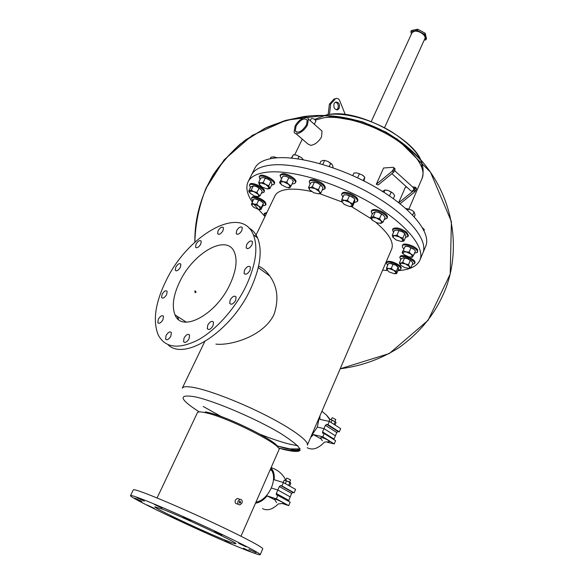 <?xml version="1.0" encoding="UTF-8"?>
<svg xmlns="http://www.w3.org/2000/svg" width="584" height="584" viewBox="0 0 584 584"><rect width="100%" height="100%" fill="white"/><g stroke="black" fill="none" stroke-linecap="round" stroke-linejoin="round"><path stroke-width="0.88" d="M384.513 127.787L424.853 38.661C426.627 35.558 418.721 30.083 414.173 31.295L411.976 32.799L371.183 121.713M411.428 33.989L410.851 31.719L417.071 30.39L424.67 34.456L425.94 39.792L424.181 40.143M425.94 39.792L426.473 38.602L425.21 33.266L424.67 34.456M417.071 30.39L417.618 29.2L425.21 33.266M410.851 31.719L411.391 30.536L417.618 29.2M391.901 173.682L410.778 190.742C411.698 191.559 412.727 191.107 413.844 189.384L413.494 187.763M334.106 103.536C333.318 107.799 334.581 109.85 337.895 109.697L339.238 108.259C340.019 103.996 338.749 101.945 335.428 102.105L334.106 103.536M337.895 109.697L336.574 109.887L337.91 108.449C338.793 105.281 337.975 103.164 335.442 102.098M306.498 124.845C302.059 131.517 298.322 133.575 295.292 131.013L296.015 126.21C300.432 119.574 304.154 117.53 307.206 120.092L306.498 124.845M310.257 120.676L311.111 118.895C311.987 118.216 313.345 118.523 315.17 119.822L315.834 121.209L314.353 124.304M328.894 114.486L328.485 114.537M397.886 270.633C409.625 269.91 416.969 266.399 419.918 260.106L422.831 253.142C428.415 240.637 409.829 216.861 375.271 196.319C340.808 175.762 296.584 162.644 272.195 164.965C296.584 162.644 340.808 175.762 375.271 196.319C409.829 216.861 428.415 240.637 422.831 253.142L425.721 246.222C431.394 233.49 412.968 209.532 378.541 188.975C344.21 168.389 300.045 155.424 275.619 157.95C264.552 159.133 257.602 162.586 254.763 168.309L251.441 175.032M251.434 175.039C254.23 169.411 261.15 166.053 272.195 164.965C261.15 166.053 254.23 169.411 251.434 175.039L248.091 181.799C245.579 187.325 246.959 194.071 252.244 202.042M295 126.341C298.037 119.654 306.98 114.705 308.388 119.026L307.542 124.706C304.49 131.48 295.497 136.379 294.132 132.093L295 126.341M295.869 133.597L307.848 143.949L310.827 145.38C315.046 144.62 318.608 141.832 321.507 137.006L322.025 131.101L320.105 129.4M398.668 202.641L405.354 187.267L406.844 187.187M394.718 168.513L394.974 169.805L393.506 172.353L378.228 184.924L376.315 184.288L392.222 171.192L393.689 168.63L393.784 167.659L393.127 167.309L383.579 168.002L376.315 184.288M421.677 166.9C425.225 145.693 361.868 108.704 330.172 114.296L330.376 114.333M335.858 98.587L335.851 98.587C337.457 98.002 338.749 98.711 339.706 100.703L345.378 114.807M328.15 114.369L329.398 104.164L330.726 103.959L329.471 114.238M329.398 104.164L333.763 99.382L335.851 98.587M334.522 98.791L333.763 99.382M330.726 103.959L335.092 99.17M398.762 202.714L413.691 190.647L415.195 187.165L412.538 186.902M400.076 203.75L414.925 191.764L416.348 189.252L416.064 187.96M141.934 501.503L134.619 498.042L141.934 501.503M144.328 501.174L136.787 497.604L144.328 501.174M162.075 508.051L154.388 504.415L162.075 508.051M190.888 520.563L183.179 516.913L190.888 520.563M222.124 534.981L214.525 531.389L222.124 534.981M246.076 546.814L238.673 543.324L246.076 546.814M256.033 552.705L248.872 549.332L256.033 552.705M250.339 551.486L243.375 548.215L250.339 551.486M231.666 544.04L224.825 540.821L231.666 544.04M205.254 532.499L198.436 529.294L205.254 532.499M177.339 519.636L170.433 516.38L177.339 519.636M154.3 508.365L147.212 505.021L154.3 508.365M246.616 244.718L246.185 247.835C247.777 249.361 249.718 248.339 252.018 244.776L252.441 241.681C250.85 240.155 248.901 241.163 246.616 244.718M244.492 270.137L244.061 273.421C245.696 275.027 247.674 274.013 249.996 270.385L250.427 267.114C248.784 265.508 246.806 266.516 244.492 270.137M230.191 299.942L229.746 303.41C231.373 305.038 233.344 304.03 235.651 300.395L236.089 296.949C234.454 295.322 232.49 296.314 230.191 299.942M207.743 325.098L207.276 328.712C208.86 330.296 210.78 329.303 213.029 325.733L213.488 322.142C211.904 320.55 209.992 321.536 207.743 325.098M184.062 338.012L183.566 341.676C185.077 343.173 186.917 342.188 189.092 338.727L189.581 335.085C188.07 333.581 186.23 334.559 184.062 338.012M166.082 335.471L165.571 339.07C166.995 340.472 168.761 339.494 170.864 336.15L171.375 332.566C169.944 331.164 168.177 332.135 166.082 335.471M158.337 319.185L157.819 322.645C159.184 323.959 160.892 322.988 162.951 319.74L163.462 316.287C162.096 314.98 160.388 315.944 158.337 319.185M162.089 294.248L161.571 297.533C162.907 298.789 164.593 297.818 166.63 294.628L167.141 291.35C165.798 290.095 164.119 291.058 162.089 294.248M175.799 267.1L175.302 270.239C176.638 271.472 178.332 270.502 180.383 267.304L180.879 264.187C179.536 262.946 177.843 263.917 175.799 267.1M196.027 244.119L195.545 247.142C196.925 248.404 198.662 247.419 200.757 244.178L201.224 241.163C199.845 239.9 198.115 240.885 196.027 244.119M218.088 230.716L217.635 233.695C219.073 235.023 220.876 234.023 223.037 230.687L223.489 227.723C222.044 226.388 220.241 227.388 218.088 230.716M236.659 230.6L236.221 233.607C237.739 235.031 239.615 234.023 241.849 230.571L242.287 227.577C240.761 226.147 238.885 227.154 236.659 230.6M196.056 292.161L195.611 292.591L194.742 291.277L195.202 290.847L196.056 292.161M240.688 502.459L240.017 503.072L239.323 501.736L240.002 501.123L240.688 502.459M277.933 447.49C279.298 442.365 228.439 416.772 207.853 412.406L205.276 411.866M299.95 448.892L290.014 448.928L277.079 445.913L284.532 448.052C293.679 450.395 298.855 450.614 300.052 448.716M179.945 281.305C173.273 295.081 171.645 306.279 175.054 314.907C181.631 333.019 216.007 314.937 229.921 284.488C236.089 271.1 237.6 260.384 234.447 252.339C227.191 233.49 193.625 252.346 179.945 281.305M260.428 269.188L265.194 272.655M162.462 509.175C183.288 517.11 238.944 543.354 235.805 543.689C235.498 544.003 232.41 542.996 226.541 540.667C204.582 532.053 153.066 507.773 154.855 506.803L162.462 509.175M238.301 504.262L237.323 503.926C235.381 503.861 234.717 502.598 235.345 500.145L237.279 498.422L239.009 499.006M238.075 501.072L239.98 499.335C241.944 499.4 242.594 500.663 241.937 503.116L240.024 504.861C238.06 504.788 237.411 503.525 238.075 501.072M166.185 280.429C187.96 234.79 241.36 204.152 253.354 234.761C258.267 247.382 255.916 264.304 246.295 285.525C235.367 308.483 215.773 330.391 197.545 340.231C178.244 349.604 165.133 347.838 158.213 334.931C152.614 320.813 155.271 302.643 166.185 280.429M248.908 227.972C252.726 230.074 255.624 233.403 257.602 237.951C262.581 250.594 260.289 267.501 250.74 288.664C231.454 331.376 184.5 361.598 167.944 344.648M260.223 554.691L262.742 548.829C263.45 547.697 245.696 538.149 218.752 525.403C191.859 512.679 160.345 498.948 144.796 493.122C137.437 490.377 133.612 489.282 133.305 489.837L130.531 495.59C128.312 497.459 208.992 535.477 244.557 549.522C254.441 553.464 259.661 555.187 260.223 554.691C260.858 553.72 243.002 544.31 215.978 531.593C189.012 518.891 157.461 505.058 141.941 499.094C134.605 496.276 130.801 495.108 130.531 495.59M279.349 448.256L284.452 449.687C306.074 454.564 305.016 449.279 281.276 433.832C257.07 419.122 214.591 400.945 195.071 396.828C177.835 393.944 179.222 398.974 199.239 411.91M240.995 536.221L278.918 449.855C283.693 445.847 228.483 417.626 206.064 412.844C200.859 411.632 197.961 411.581 197.392 412.698L157.081 497.984M419.918 260.106C425.407 247.813 406.676 224.227 371.993 203.707C337.399 183.164 293.095 169.9 268.749 172.017C257.726 173.01 250.835 176.273 248.091 181.799M253.573 203.955L264.873 216.43M382.615 270.144L387.287 270.553M258.588 266.195C262.785 267.954 266.516 271.224 269.793 276.006C277.575 286.978 278.969 299.84 273.976 314.586C263.245 336.771 230.089 345.808 215.941 344.115M311.542 191.537C303.169 189.661 295.949 188.887 289.898 189.216C281.853 189.742 276.853 191.997 274.896 195.976L255.449 236.33M204.677 341.713L182.281 388.185C183.208 386.36 187.479 386.214 195.107 387.747C211.226 391.024 242.126 403.084 267.64 416.231C293.219 429.386 309.177 441.329 307.33 445.169L391.638 249.178C394.185 242.484 388.966 233.6 376.001 222.526M371.022 218.664L351.429 206.561M341.662 201.823L319.543 193.618M178.602 319.536L177.375 316.404M324.171 433.525L335.603 440.679L334.238 443.92L322.784 436.796L324.171 433.525L322.558 432.978L322.58 431.904L323.989 428.612L317.316 427.123L311.272 436.014M319.287 417.377L317.316 427.123L323.989 428.612L335.369 435.781L333.865 439.591M320.923 438.832L313.404 434.606L310.651 437.46M327.566 442.329L334.238 443.92M322.784 436.796L313.404 434.606M324.47 442.095C318.185 448.673 312.418 450.534 307.169 447.694M327.96 424.634L339.319 431.853L338.048 431.569L336.749 432.518L335.369 435.781L323.989 428.612L325.39 425.32L326.697 424.356L327.96 424.634L329.339 421.392L319.944 419.385L319.901 415.954M329.339 421.392L340.669 428.634L339.319 431.853M327.04 415.684L330.252 419.648L330.953 419.706L329.668 419.706L328.982 421.319M277.845 495.385L290.175 502.167L288.708 505.605L276.341 498.846L277.845 495.385L276.298 494.743L276.327 493.516L277.838 490.027L279.349 486.545L280.678 485.581L281.926 485.961L283.408 482.53L274.173 479.756C274.648 474.493 273.567 470.587 270.932 468.039M283.408 482.53L295.635 489.414L294.175 492.823L292.927 492.436L291.606 493.385L288.518 501.254M281.926 485.961L294.175 492.823M270.531 468.959L271.859 470.631L270.253 469.726M271.859 470.631C274.327 475.164 274.137 480.953 271.283 487.99C267.333 496.196 262.216 500.941 255.923 502.225M277.838 490.027L271.283 487.99L277.838 490.027L290.124 496.838L277.838 490.027M274.648 499.721L267.136 495.882C263.413 500.211 259.544 502.634 255.515 503.167M282.853 503.7L288.708 505.605M276.341 498.846L267.136 495.882M278.349 503.839C272.538 509.547 267.26 511.124 262.508 508.576M387.608 265.421L386.455 263.026L387.126 262.428C390.28 260.763 402.259 266.632 400.748 269.1L400.025 269.72L398.186 269.932M386.455 263.026L387.484 261.588C390.638 259.924 402.617 265.793 401.106 268.26L400.748 269.1M391.273 268.414L393.638 270.253L396.339 271.268L396.653 273.553L398.441 269.326L398.471 267.771L395.791 265.187L390.9 263.493L388.375 263.639L386.557 267.866L388.732 268.545L391.273 268.414L393.09 264.165M396.339 271.268L398.142 267.019M396.653 273.553L394.915 273.721M386.564 269.421L388.732 268.545L393.638 270.253L396.324 272.823L394.12 273.677L389.258 271.983L386.564 269.421L386.557 267.866M390.221 263.457L395.791 265.187L397.996 266.873M400.755 259.741L399.806 257.456C400.763 254.106 415.874 260.289 414.611 263.515L412.26 264.567M400.12 256.777L400.171 256.595C401.135 253.237 416.239 259.413 414.976 262.654L414.866 262.909M402.668 262.347L405.413 263.924L408.508 264.661L409.566 266.574L410.975 267.64L412.8 263.289L411.756 261.377L407.61 258.719L403.033 257.924L401.201 258.697L399.354 263.034L400.836 263.107L402.668 262.347L404.522 257.989M408.508 264.661L410.348 260.296M410.975 267.64L409.121 268.385L404.559 267.567L400.427 264.939L399.354 263.034M400.427 264.939L400.836 263.107L405.413 263.924L409.566 266.574L409.121 268.385M403.756 257.858L407.61 258.719L411.479 261.07M403.741 248.821L402.566 247.463L402.281 245.922C403.055 242.995 415.319 246.988 417.253 250.828L417.502 252.303L414.428 253.288M402.281 245.922L402.661 245.039C403.434 242.104 415.691 246.098 417.626 249.937L417.502 252.303M403.361 250.777L406.048 251.872L409.114 252.106L411.158 254.164L413.56 255.361L415.443 250.879L413.414 248.821L408.318 246.536L405.259 246.309L402.091 252.704L405.259 246.309M409.114 252.106L411.012 247.616M413.56 255.361L412.231 257.259L411.216 257.267M403.164 253.923L402.091 252.704M412.713 256.741L409.187 257.018L404.121 254.741L402.544 252.171L406.048 251.872L411.158 254.164L412.713 256.741M406.428 246.302L408.318 246.536L414.275 249.558M422.539 227.804L424.356 229.731L424.013 230.549M393.506 232.374L392.492 229.775C395.463 227.84 400.069 228.95 406.311 233.096L408.077 236.403L405.464 237.469M392.492 229.775L392.879 228.87C395.857 226.935 400.463 228.037 406.705 232.184L408.464 235.498L408.077 236.403M396.989 235.148L399.719 237.075L402.836 238.119L404.792 233.534L402.062 231.614L398.96 230.563L396.799 230.14L394.273 230.592L392.302 235.148L394.448 235.586L396.989 235.148L398.96 230.563M402.836 238.119L403.931 241.061L405.88 236.498L404.792 233.534M403.931 241.061L401.398 241.484L396.164 240.002L392.696 237.06L392.302 235.148M392.696 237.06L394.448 235.586L399.719 237.075L403.194 240.031L401.398 241.484M396.974 230.14L402.062 231.614L404.865 233.593M406.574 208.576L411.348 209.984L413.895 211.766M405.844 208.583L411.348 209.984L414.049 211.897L415.078 214.956L414.275 216.839M414.049 211.897L412.669 215.124M408.267 208.933L407.698 210.262M372.22 214.248L371.161 211.474C373.015 209.656 376.819 210.196 382.578 213.072C385.907 215.109 387.367 216.883 386.966 218.379L384.228 219.489M371.161 211.474L371.57 210.561C373.417 208.743 377.22 209.269 382.98 212.153C386.309 214.189 387.769 215.963 387.367 217.467L386.966 218.379M373.286 216.482L376.227 217.971L379.564 218.577L381.6 213.934L378.658 212.445L375.337 211.846L372.636 213.321L370.592 217.927L373.286 216.482L375.337 211.846M379.564 218.577L381.126 220.796L383.075 222.11L385.104 217.482L383.549 215.27L381.6 213.934M383.075 222.11L380.33 223.519M372.169 220.124L371.738 217.649L376.227 217.971L381.126 220.796L381.505 223.263L377.03 222.92L372.169 220.124L370.592 217.927M375.614 211.868L378.658 212.445L383.549 215.27M385.666 190.019L388.309 190.552L392.871 193.107M382.264 191.567L385.002 189.975L388.309 190.552L391.236 192.005L393.149 193.377L394.667 195.618L393.339 198.655M391.236 192.005L389.499 195.961M385.002 189.975L383.965 192.319M342.837 197.356L341.611 194.304C342.677 192.837 345.385 192.873 349.75 194.414C355.138 196.815 357.7 199.173 357.437 201.48L354.298 202.568M341.611 194.304L342.027 193.392C343.093 191.917 345.808 191.953 350.166 193.494C355.554 195.895 358.116 198.246 357.846 200.56L357.437 201.48M349.495 195.633L346.925 194.815L343.961 194.881L341.852 199.516L344.407 200.348L347.378 200.29L349.495 195.633L354.028 198.268M347.378 200.29L349.867 202.48L352.751 203.772L354.846 199.129L352.378 196.939L346.407 194.764M352.751 203.772L352.546 206.451L354.627 201.83L354.846 199.129M352.546 206.451L350.283 206.568M341.582 201.312L344.407 200.348L349.867 202.48L352.444 205.561L349.582 206.495L344.18 204.385L341.582 201.312L341.852 199.516M352.765 175.609L353.948 173.017L356.897 172.908L362.314 174.996L363.671 176.076M356.897 172.908L362.314 174.996L364.759 177.193L364.036 180.989M364.759 177.193L363.226 180.573M359.467 173.674L357.583 177.821M310.075 184.208L309.221 181.544C309.79 180.529 311.367 180.266 313.944 180.741C320.981 182.901 324.624 185.624 324.872 188.909L322.288 189.953M309.221 181.544L309.644 180.638C310.221 179.624 311.798 179.354 314.374 179.828C321.412 181.989 325.054 184.712 325.295 187.997L324.872 188.909M314.418 182.179L312.747 182.12L310.673 182.931L308.52 187.508L310.177 187.588L312.257 186.785L314.418 182.179L317.718 183.128L321.477 185.632M312.257 186.785L315.148 188.617L318.455 189.566L320.609 184.96L317.718 183.128L313.827 182.062M318.455 189.566L319.448 191.749L320.85 193.041L322.981 188.457L322.003 186.274L320.609 184.96M320.85 193.041L318.754 193.83L313.812 192.793L309.527 189.691L308.52 187.508M309.527 189.691L309.14 188.318L310.177 187.588L315.148 188.617L319.448 191.749L319.813 193.114L318.754 193.83M319.784 163.578L320.85 161.315L322.937 160.454L324.624 160.454L327.894 161.396L331.413 163.71M327.894 161.396L332.121 164.571L333.062 166.79L332.676 167.63M330.763 163.206L329.237 166.469M324.624 160.454L322.755 164.433M281.415 178.704L280.05 175.514L281.999 174.572C286.81 173.974 297.066 180.405 295.387 182.938L293.365 183.894L292.095 183.858M280.05 175.514L280.481 174.623L282.43 173.674C287.24 173.076 297.49 179.507 295.811 182.047L295.387 182.938M283.05 176.032L279.539 182.595L283.05 176.032L286.175 176.39L291.321 179.011L286.175 176.39L284.517 176.091M280.875 180.544L283.583 181.77L286.722 182.135L288.89 177.609M286.722 182.135L288.744 184.391L291.182 185.778L293.336 181.266L292.124 179.755M291.182 185.778L289.781 187.792L288.481 187.741M280.649 183.982L279.539 182.595M283.583 181.77L288.744 184.391L290.27 187.223L286.678 187.428L281.561 184.836L279.999 182.004L283.583 181.77M291.365 158.082L293.314 154.753L296.424 155.081L301.526 157.695L303.351 159.746M296.424 155.081L301.526 157.695M299.132 156.264L297.891 158.855M293.314 154.753L291.693 158.111M260.048 179.536L259.172 176.988L259.471 176.616C262.004 173.922 276.049 181.347 274.086 184.325L271.538 185.201M259.172 176.988L259.895 175.748C262.435 173.047 276.473 180.471 274.509 183.456L274.086 184.325M259.573 185.055L258.69 182.31L260.836 177.93L263.282 177.602L265.326 178.113L263.172 182.522L265.771 184.537L268.786 185.705L270.925 181.303L268.333 179.288L265.326 178.113M258.69 182.31L260.719 182.836L263.172 182.522M268.786 185.705L269.859 188.647L271.991 184.267L270.925 181.303M269.859 188.647L267.414 188.953L262.399 187.267L259.048 184.215L260.719 182.836L265.771 184.537L269.122 187.603L267.414 188.953M263.45 177.609L268.333 179.288L271.1 181.449M273.903 156.877L277.159 157.826M270.253 158.731L270.991 157.213L273.436 156.848L277.093 157.826M275.487 157.308L275.152 157.994M250.434 187.698L249.492 185.186C250.514 182.099 263.975 188.092 264.048 191.669L263.961 192.326L261.428 193.114M249.492 185.186L249.908 184.34C250.938 181.244 264.391 187.238 264.464 190.822L263.961 192.326M256.975 192.377L258.369 194.457L260.157 195.713L258.683 196.655L254.558 196.049L250.113 193.267L248.711 191.194L250.806 186.938L253.325 185.822L251.222 190.107L253.894 191.654L256.975 192.377L259.07 188.084L256.398 186.544L253.325 185.822M248.711 191.194L251.222 190.107M260.157 195.713L262.238 191.442L260.858 189.362L259.07 188.084M250.113 193.267L249.762 191.063L253.894 191.654L258.369 194.457L258.683 196.655L257.748 196.801M253.266 185.814L256.398 186.544L261.004 189.523M252.777 200.954L251.573 198.29C252.324 195.895 262.406 199.546 265.012 203.166L265.625 205.167L262.763 205.845M251.573 198.29L251.974 197.465C252.733 195.071 262.815 198.713 265.413 202.341L266.027 204.342L265.625 205.167M251.733 203.093L254.04 204.05L256.741 204.21L258.873 206.225L261.384 207.429L260.99 208.868L258.303 209.335L253.514 207.181L251.368 204.539L253.77 198.925L256.464 199.071L261.289 201.246L255.325 198.91M256.741 204.21L258.778 200.027M261.384 207.429L263.406 203.254L261.289 201.246L262.909 202.677M251.368 204.539L254.04 204.05L258.873 206.225L260.99 209.503L263.004 205.349L263.406 203.254M260.99 209.503L259.559 209.51M263.618 219.38L265.72 215.007M264.99 216.189L264.158 214.036L266.523 213.35M264.158 214.036L264.552 213.226L266.91 212.539M331.216 419.765L332.019 417.881L332.581 417.859L335.8 419.538L335.004 421.422M322.332 440.781L320.572 437.847C321.039 437.029 323.624 437.861 328.332 440.329L329.347 441.701L324.543 442.103M334.063 424.415L335.194 421.736L335.705 421.991L336.004 422.758L335.034 425.035M335.194 421.736L332.026 420.203L331.055 422.488M332.026 420.203L331.413 419.845M335.705 421.991L331.471 419.838M285.773 480.34L286.707 478.186L287.226 478.245L290.613 479.931L289.686 482.085M276.56 502.59L274.495 499.181C274.962 498.809 277.582 499.809 282.357 502.182L283.678 503.306L278.999 503.882M290.438 482.581L289.832 482.172L290.81 483.282L289.627 486.034M289.978 482.413L288.569 485.435M289.832 482.421L286.518 480.858L285.328 483.61M286.518 480.858L284.204 480.172L283.211 482.464M289.832 482.172L284.693 480.136M314.601 119.392L326.77 114.793C344.37 111.858 371.052 119.216 392.134 132.115C412.567 145.781 427.196 159.994 422.093 178.375L422.093 178.375C426.524 168.469 414.786 151.314 392.565 137.408C370.402 123.487 341.253 115.282 324.025 117.727L315.433 120.078M393.506 172.353L392.222 171.192M394.302 171.331L393.01 170.163M394.974 169.805L393.689 168.63M414.465 189.639L415.699 190.764M413.691 190.647L414.925 191.764M415.114 188.128L416.348 189.252M260.238 434.335C271.377 438.737 281.021 441.971 289.175 444.052L297.84 445.767M203.254 406.486L221.358 416.618M322.58 431.904L333.99 439.051M326.697 424.356L338.048 431.569M325.39 425.32L336.749 432.518M280.678 485.581L292.927 492.436M279.349 486.545L291.606 493.385M276.327 493.516L288.642 500.305M413.939 188.172L394.616 170.616M295.292 131.013L296.745 132.269M194.852 242.199C195.384 223.73 199.064 205.845 205.889 188.544L224.117 159.848L252.106 135.459L286.474 120.151L324.324 115.42L362.357 121.852L397.091 138.992L430.459 172.127L451.403 221.65L450.213 274.027L428.079 320.339L389.258 353.568L340.195 368.774C361.503 366.088 381.206 358.97 399.303 347.414C423.21 330.113 437.394 310.104 446.161 287.459C460.878 247.112 452.812 198.75 424.152 163.812C413.063 151.438 400.332 140.868 385.958 132.093L362.985 122.056C346.83 117.486 330.442 115.34 313.812 115.61C297.329 117.275 281.539 121.26 266.443 127.567L245.587 139.912C232.958 150.008 222.183 161.622 213.255 174.769C200.699 196.428 194.567 218.905 194.852 242.199C195.392 223.577 199.137 205.561 206.079 188.136C214.795 171.433 226.278 156.665 240.52 143.817L264.713 128.4L284.912 120.596L303.512 116.617C347.918 110.5 395.164 128.874 423.918 163.535M308.388 119.026L322.025 131.101M302.278 139.138L294.73 154.797M422.093 178.375L408.917 209.006M395.069 168.827L393.784 167.659M415.195 187.165L416.421 188.289M247.273 248.631L246.185 247.835M245.251 274.276L244.061 273.421M231.023 304.279L229.746 303.41M208.576 329.551L207.276 328.712M184.821 342.458L183.566 341.676M166.732 339.793L165.571 339.07M158.877 323.317L157.819 322.645M162.549 298.176L161.571 297.533M176.229 270.866L175.302 270.239M196.458 247.784L195.545 247.142M218.562 234.374L217.635 233.695M237.213 234.345L236.221 233.607M195.063 292.548L195.611 292.591M239.411 502.861L240.017 503.072M175.054 314.907L186.26 322.134M237.279 498.422L239.98 499.335M253.354 234.761L257.602 237.951M300.132 450.498L289.905 450.49L279.583 448.256M258.267 267.618L269.793 276.006M322.558 432.978L323.01 433.262M321.901 411.304L326.419 415.005L329.843 419.684M271.107 467.645C277.823 469.799 282.736 473.967 285.846 480.172M276.298 494.743L276.933 495.093M399.806 257.456L400.171 256.595M414.567 263.654L414.925 262.785"/></g></svg>
